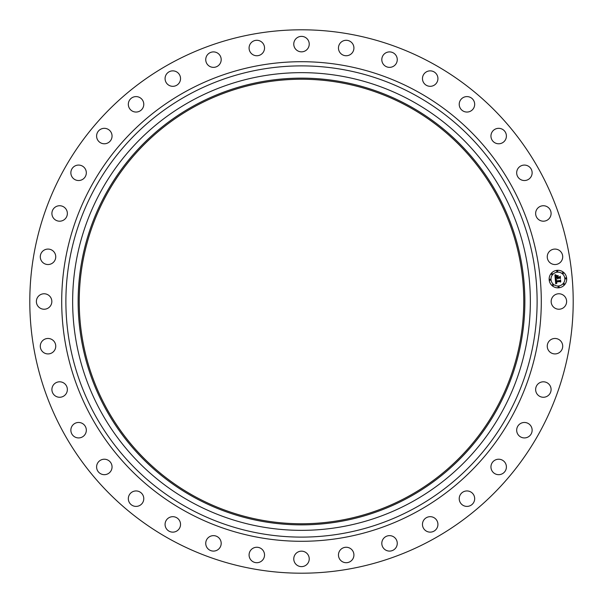 <?xml version="1.0" encoding="UTF-8"?>
<svg xmlns="http://www.w3.org/2000/svg" width="603" height="603" viewBox="0 0 603 603"><rect width="100%" height="100%" fill="white"/><g stroke="black" fill="none" stroke-linecap="round" stroke-linejoin="round"><path stroke-width="0.9" d="M552.107 297.792A7.726 7.726 0 0 1 562.599 294.716A7.726 7.726 0 0 1 565.674 305.208A7.726 7.726 0 0 1 555.19 308.284A7.726 7.726 0 0 1 552.107 297.792M171.237 539.941A271.704 271.704 0 0 1 63.059 171.237A271.704 271.704 0 0 1 431.763 63.059A271.704 271.704 0 0 1 539.941 431.763A271.704 271.704 0 0 1 171.237 539.941M408.058 106.445A222.266 222.266 0 0 1 496.555 408.058A222.266 222.266 0 0 1 194.942 496.555A222.266 222.266 0 0 1 106.445 194.942A222.266 222.266 0 0 1 408.058 106.445M408.585 105.48A223.366 223.366 0 0 1 497.52 408.585A223.366 223.366 0 0 1 194.415 497.52A223.366 223.366 0 0 1 105.48 194.415A223.366 223.366 0 0 1 408.585 105.48M411.216 100.663A228.854 228.854 0 0 1 502.337 411.216A228.854 228.854 0 0 1 191.784 502.337A228.854 228.854 0 0 1 100.663 191.784A228.854 228.854 0 0 1 411.216 100.663A228.854 228.854 0 0 1 502.337 411.216A228.854 228.854 0 0 1 191.784 502.337A228.854 228.854 0 0 1 100.663 191.784A228.854 228.854 0 0 1 411.216 100.663M54.051 261.634A7.726 7.726 0 0 1 43.19 262.84A7.726 7.726 0 0 1 41.984 251.979A7.726 7.726 0 0 1 52.845 250.773A7.726 7.726 0 0 1 54.051 261.634M538.26 383.734A7.726 7.726 0 0 1 549.167 384.428A7.726 7.726 0 0 1 548.474 395.334A7.726 7.726 0 0 1 537.567 394.641A7.726 7.726 0 0 1 538.26 383.734M64.74 219.266A7.726 7.726 0 0 1 53.833 218.572A7.726 7.726 0 0 1 54.526 207.666A7.726 7.726 0 0 1 65.433 208.359A7.726 7.726 0 0 1 64.74 219.266M520.389 423.6A7.726 7.726 0 0 1 531.009 426.178A7.726 7.726 0 0 1 528.432 436.798A7.726 7.726 0 0 1 517.811 434.22A7.726 7.726 0 0 1 520.389 423.6M82.611 179.4A7.726 7.726 0 0 1 71.991 176.822A7.726 7.726 0 0 1 74.568 166.202A7.726 7.726 0 0 1 85.189 168.78A7.726 7.726 0 0 1 82.611 179.4M495.862 459.75A7.726 7.726 0 0 1 505.872 464.137A7.726 7.726 0 0 1 501.485 474.146A7.726 7.726 0 0 1 491.475 469.76A7.726 7.726 0 0 1 495.862 459.75M107.138 143.25A7.726 7.726 0 0 1 97.128 138.863A7.726 7.726 0 0 1 101.515 128.854A7.726 7.726 0 0 1 111.525 133.24A7.726 7.726 0 0 1 107.138 143.25M465.426 491.098A7.726 7.726 0 0 1 474.523 497.151A7.726 7.726 0 0 1 468.471 506.249A7.726 7.726 0 0 1 459.373 500.196A7.726 7.726 0 0 1 465.426 491.098M137.574 111.902A7.726 7.726 0 0 1 128.477 105.849A7.726 7.726 0 0 1 134.529 96.751A7.726 7.726 0 0 1 143.627 102.804A7.726 7.726 0 0 1 137.574 111.902M430.014 516.681A7.726 7.726 0 0 1 437.921 524.226A7.726 7.726 0 0 1 430.376 532.132A7.726 7.726 0 0 1 422.469 524.587A7.726 7.726 0 0 1 430.014 516.681M172.986 86.319A7.726 7.726 0 0 1 165.079 78.774A7.726 7.726 0 0 1 172.624 70.868A7.726 7.726 0 0 1 180.531 78.413A7.726 7.726 0 0 1 172.986 86.319M390.699 535.728A7.726 7.726 0 0 1 397.173 544.532A7.726 7.726 0 0 1 388.37 551.006A7.726 7.726 0 0 1 381.895 542.21A7.726 7.726 0 0 1 390.699 535.728M212.301 67.272A7.726 7.726 0 0 1 205.827 58.468A7.726 7.726 0 0 1 214.63 51.994A7.726 7.726 0 0 1 221.105 60.79A7.726 7.726 0 0 1 212.301 67.272M348.67 547.66A7.726 7.726 0 0 1 353.516 557.451A7.726 7.726 0 0 1 343.725 562.305A7.726 7.726 0 0 1 338.871 552.514A7.726 7.726 0 0 1 348.67 547.66M254.33 55.34A7.726 7.726 0 0 1 249.484 45.549A7.726 7.726 0 0 1 259.275 40.695A7.726 7.726 0 0 1 264.129 50.486A7.726 7.726 0 0 1 254.33 55.34M305.208 552.107A7.726 7.726 0 0 1 308.284 562.599A7.726 7.726 0 0 1 297.792 565.674A7.726 7.726 0 0 1 294.716 555.19A7.726 7.726 0 0 1 305.208 552.107M297.792 50.893A7.726 7.726 0 0 1 294.716 40.401A7.726 7.726 0 0 1 305.208 37.326A7.726 7.726 0 0 1 308.284 47.81A7.726 7.726 0 0 1 297.792 50.893M261.634 548.949A7.726 7.726 0 0 1 262.84 559.81A7.726 7.726 0 0 1 251.979 561.016A7.726 7.726 0 0 1 250.773 550.155A7.726 7.726 0 0 1 261.634 548.949M341.366 54.051A7.726 7.726 0 0 1 340.16 43.19A7.726 7.726 0 0 1 351.021 41.984A7.726 7.726 0 0 1 352.227 52.845A7.726 7.726 0 0 1 341.366 54.051M219.266 538.26A7.726 7.726 0 0 1 218.572 549.167A7.726 7.726 0 0 1 207.666 548.474A7.726 7.726 0 0 1 208.359 537.567A7.726 7.726 0 0 1 219.266 538.26M383.734 64.74A7.726 7.726 0 0 1 384.428 53.833A7.726 7.726 0 0 1 395.334 54.526A7.726 7.726 0 0 1 394.641 65.433A7.726 7.726 0 0 1 383.734 64.74M179.4 520.389A7.726 7.726 0 0 1 176.822 531.009A7.726 7.726 0 0 1 166.202 528.432A7.726 7.726 0 0 1 168.78 517.811A7.726 7.726 0 0 1 179.4 520.389M423.6 82.611A7.726 7.726 0 0 1 426.178 71.991A7.726 7.726 0 0 1 436.798 74.568A7.726 7.726 0 0 1 434.22 85.189A7.726 7.726 0 0 1 423.6 82.611M143.25 495.862A7.726 7.726 0 0 1 138.863 505.872A7.726 7.726 0 0 1 128.854 501.485A7.726 7.726 0 0 1 133.24 491.475A7.726 7.726 0 0 1 143.25 495.862M459.75 107.138A7.726 7.726 0 0 1 464.137 97.128A7.726 7.726 0 0 1 474.146 101.515A7.726 7.726 0 0 1 469.76 111.525A7.726 7.726 0 0 1 459.75 107.138M111.902 465.426A7.726 7.726 0 0 1 105.849 474.523A7.726 7.726 0 0 1 96.751 468.471A7.726 7.726 0 0 1 102.804 459.373A7.726 7.726 0 0 1 111.902 465.426M491.098 137.574A7.726 7.726 0 0 1 497.151 128.477A7.726 7.726 0 0 1 506.249 134.529A7.726 7.726 0 0 1 500.196 143.627A7.726 7.726 0 0 1 491.098 137.574M86.319 430.014A7.726 7.726 0 0 1 78.774 437.921A7.726 7.726 0 0 1 70.868 430.376A7.726 7.726 0 0 1 78.413 422.469A7.726 7.726 0 0 1 86.319 430.014M516.681 172.986A7.726 7.726 0 0 1 524.226 165.079A7.726 7.726 0 0 1 532.132 172.624A7.726 7.726 0 0 1 524.587 180.531A7.726 7.726 0 0 1 516.681 172.986M67.272 390.699A7.726 7.726 0 0 1 58.468 397.173A7.726 7.726 0 0 1 51.994 388.37A7.726 7.726 0 0 1 60.79 381.895A7.726 7.726 0 0 1 67.272 390.699M535.728 212.301A7.726 7.726 0 0 1 544.532 205.827A7.726 7.726 0 0 1 551.006 214.63A7.726 7.726 0 0 1 542.21 221.105A7.726 7.726 0 0 1 535.728 212.301M55.34 348.67A7.726 7.726 0 0 1 45.549 353.516A7.726 7.726 0 0 1 40.695 343.725A7.726 7.726 0 0 1 50.486 338.871A7.726 7.726 0 0 1 55.34 348.67M547.66 254.33A7.726 7.726 0 0 1 557.451 249.484A7.726 7.726 0 0 1 562.305 259.275A7.726 7.726 0 0 1 552.514 264.129A7.726 7.726 0 0 1 547.66 254.33M50.893 305.208A7.726 7.726 0 0 1 40.401 308.284A7.726 7.726 0 0 1 37.326 297.792A7.726 7.726 0 0 1 47.81 294.716A7.726 7.726 0 0 1 50.893 305.208M548.949 341.366A7.726 7.726 0 0 1 559.81 340.16A7.726 7.726 0 0 1 561.016 351.021A7.726 7.726 0 0 1 550.155 352.227A7.726 7.726 0 0 1 548.949 341.366M558.68 287.812A8.781 8.781 0 0 1 549.167 279.83A8.781 8.781 0 0 1 557.149 270.317A8.781 8.781 0 0 1 566.662 278.3A8.781 8.781 0 0 1 558.68 287.812M557.308 272.172A6.919 6.919 0 0 1 564.807 278.465A6.919 6.919 0 0 1 558.514 285.958A6.919 6.919 0 0 1 551.021 279.671A6.919 6.919 0 0 1 557.308 272.172M555.295 279.295L556.501 279.747L555.845 280.222L555.808 281.156L559.953 280.84L560.33 280.357L560.481 282.098L559.991 281.609L556.185 281.94L556.893 283.003L555.898 281.963L556.087 282.935L556.87 283.214L555.732 283.87L555.295 279.295M555.514 279.031L556.652 279.588L555.514 279.031M556.2 280.003L556.094 280.87L559.938 280.538L560.602 279.867L560.775 281.82L560.519 280.086L559.976 280.651L555.996 280.998L556.2 280.003M555.265 278.94L554.918 274.976L556.117 275.503L555.446 276.174L555.469 277.636L557.262 277.478L555.657 277.38L555.913 275.759L555.755 277.274L557.232 277.146L556.479 276.016L558.084 275.873L557.579 277.448L559.509 277.282L559.961 276.747L560.127 278.624L559.576 278.043L557.933 278.187L558.122 278.767L557.647 278.217L557.933 278.948L557.323 278.239L555.71 278.382L555.265 278.94M555.122 274.659L556.358 275.247L555.122 274.659M556.592 275.722L558.242 275.579L556.592 275.722M557.805 276.31L557.873 277.094L559.509 276.95L560.285 276.204L560.473 278.413L560.202 276.423L559.561 277.041L557.775 277.199L557.805 276.31M550.049 279.219A0.535 0.535 0 0 1 550.622 279.702A0.535 0.535 0 0 1 550.14 280.282A0.535 0.535 0 0 1 549.559 279.8A0.535 0.535 0 0 1 550.049 279.219M557.18 270.717A0.535 0.535 0 0 1 557.76 271.199A0.535 0.535 0 0 1 557.278 271.78A0.535 0.535 0 0 1 556.697 271.29A0.535 0.535 0 0 1 557.18 270.717M551.851 273.491A0.535 0.535 0 0 1 552.431 273.973A0.535 0.535 0 0 1 551.949 274.553A0.535 0.535 0 0 1 551.368 274.064A0.535 0.535 0 0 1 551.851 273.491M565.689 277.855A0.535 0.535 0 0 1 566.262 278.337A0.535 0.535 0 0 1 565.78 278.91A0.535 0.535 0 0 1 565.199 278.428A0.535 0.535 0 0 1 565.689 277.855M562.916 272.526A0.535 0.535 0 0 1 563.488 273.008A0.535 0.535 0 0 1 563.006 273.581A0.535 0.535 0 0 1 562.426 273.099A0.535 0.535 0 0 1 562.916 272.526M558.642 287.42A0.535 0.535 0 0 1 558.069 286.93A0.535 0.535 0 0 1 558.551 286.357A0.535 0.535 0 0 1 559.124 286.84A0.535 0.535 0 0 1 558.642 287.42M552.913 285.611A0.535 0.535 0 0 1 552.333 285.129A0.535 0.535 0 0 1 552.823 284.548A0.535 0.535 0 0 1 553.396 285.031A0.535 0.535 0 0 1 552.913 285.611M563.971 284.646A0.535 0.535 0 0 1 563.398 284.156A0.535 0.535 0 0 1 563.88 283.583A0.535 0.535 0 0 1 564.453 284.066A0.535 0.535 0 0 1 563.971 284.646M414.457 94.731A235.607 235.607 0 0 1 508.269 414.457A235.607 235.607 0 0 1 188.543 508.269A235.607 235.607 0 0 1 94.731 188.543A235.607 235.607 0 0 1 414.457 94.731M416.462 91.061A239.798 239.798 0 0 1 511.939 416.462A239.798 239.798 0 0 1 186.538 511.939A239.798 239.798 0 0 1 91.061 186.538A239.798 239.798 0 0 1 416.462 91.061"/></g></svg>
